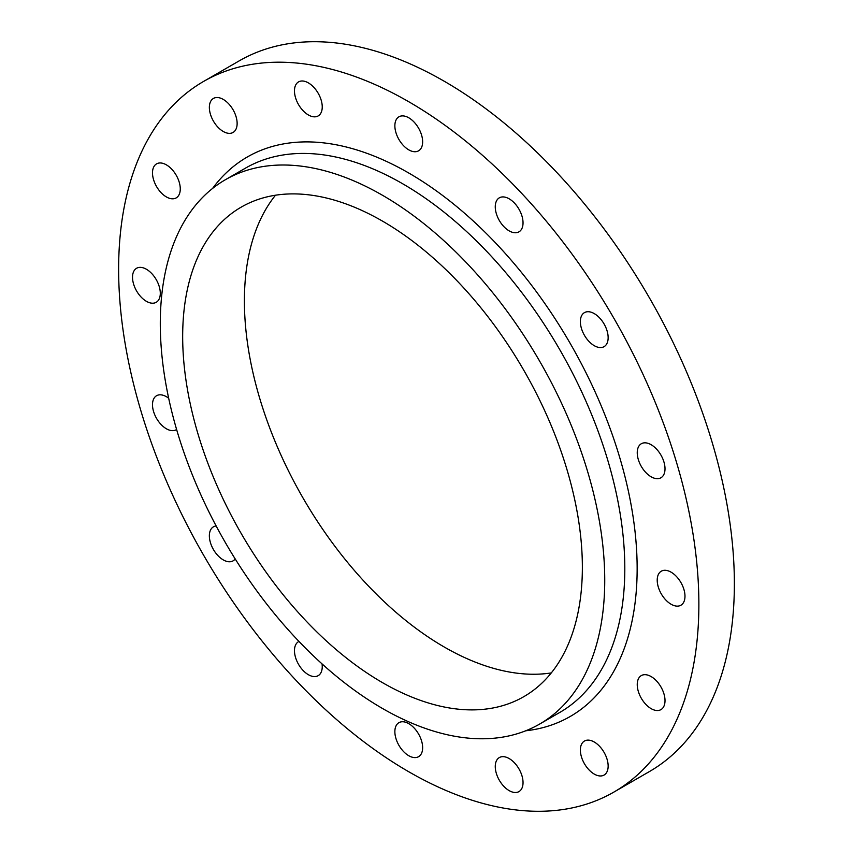 <?xml version="1.0" encoding="UTF-8"?>
<svg xmlns="http://www.w3.org/2000/svg" width="853" height="853" viewBox="0 0 853 853"><rect width="100%" height="100%" fill="white"/><g stroke="black" fill="none" stroke-linecap="round" stroke-linejoin="round"><path stroke-width="1.28" d="M594.264 345.678A19.64 11.345 60 0 1 581.426 328.373A19.64 11.345 60 0 1 584.433 312.635A19.64 11.345 60 0 1 594.264 313.605A19.64 11.345 60 0 1 607.091 330.911A19.64 11.345 60 0 1 604.084 346.649A19.64 11.345 60 0 1 594.264 345.678M509.145 230.875A19.64 11.345 60 0 1 496.318 213.57A19.64 11.345 60 0 1 499.325 197.832A19.64 11.345 60 0 1 509.145 198.802A19.64 11.345 60 0 1 521.983 216.108A19.64 11.345 60 0 1 518.965 231.845A19.64 11.345 60 0 1 509.145 230.875M408.758 149.851A19.64 11.345 60 0 1 395.92 132.546A19.64 11.345 60 0 1 398.937 116.808A19.64 11.345 60 0 1 408.758 117.778A19.64 11.345 60 0 1 421.585 135.083A19.64 11.345 60 0 1 418.578 150.821A19.64 11.345 60 0 1 408.758 149.851M308.359 114.952A19.64 11.345 60 0 1 295.522 97.637A19.64 11.345 60 0 1 298.539 81.899A19.64 11.345 60 0 1 308.359 82.88A19.64 11.345 60 0 1 321.186 100.185A19.64 11.345 60 0 1 318.18 115.923A19.64 11.345 60 0 1 308.359 114.952M223.251 131.479A19.64 11.345 60 0 1 210.414 114.174A19.64 11.345 60 0 1 213.431 98.436A19.64 11.345 60 0 1 223.251 99.406A19.64 11.345 60 0 1 236.078 116.712A19.64 11.345 60 0 1 233.072 132.45A19.64 11.345 60 0 1 223.251 131.479M166.378 196.926A19.64 11.345 60 0 1 153.551 179.61A19.64 11.345 60 0 1 156.557 163.872A19.64 11.345 60 0 1 166.378 164.853A19.64 11.345 60 0 1 179.215 182.158A19.64 11.345 60 0 1 176.198 197.896A19.64 11.345 60 0 1 166.378 196.926M146.407 301.322A19.64 11.345 60 0 1 133.58 284.017A19.64 11.345 60 0 1 136.587 268.268A19.64 11.345 60 0 1 146.407 269.249A19.64 11.345 60 0 1 159.244 286.555A19.64 11.345 60 0 1 156.227 302.293A19.64 11.345 60 0 1 146.407 301.322M176.603 429.496A19.64 11.345 60 0 1 176.198 429.752A19.64 11.345 60 0 1 166.378 428.771A19.64 11.345 60 0 1 153.551 411.466A19.64 11.345 60 0 1 156.557 395.728A19.64 11.345 60 0 1 166.378 396.698A19.64 11.345 60 0 1 168.681 398.255M235.193 558.928A19.64 11.345 60 0 1 233.072 560.858A19.64 11.345 60 0 1 223.251 559.888A19.64 11.345 60 0 1 210.414 542.583A19.64 11.345 60 0 1 213.431 526.834A19.64 11.345 60 0 1 216.161 525.97M322.05 663.901A19.64 11.345 60 0 1 318.18 675.661A19.64 11.345 60 0 1 308.359 674.691A19.64 11.345 60 0 1 295.522 657.386A19.64 11.345 60 0 1 298.539 641.648A19.64 11.345 60 0 1 298.966 641.424M408.758 755.715A19.64 11.345 60 0 1 395.92 738.41A19.64 11.345 60 0 1 398.937 722.662A19.64 11.345 60 0 1 408.758 723.643A19.64 11.345 60 0 1 421.585 740.948A19.64 11.345 60 0 1 418.578 756.686A19.64 11.345 60 0 1 408.758 755.715M509.145 790.614A19.64 11.345 60 0 1 496.318 773.308A19.64 11.345 60 0 1 499.325 757.571A19.64 11.345 60 0 1 509.145 758.541A19.64 11.345 60 0 1 521.983 775.846A19.64 11.345 60 0 1 518.965 791.595A19.64 11.345 60 0 1 509.145 790.614M594.264 774.087A19.64 11.345 60 0 1 581.426 756.782A19.64 11.345 60 0 1 584.433 741.044A19.64 11.345 60 0 1 594.264 742.014A19.64 11.345 60 0 1 607.091 759.319A19.64 11.345 60 0 1 604.084 775.057A19.64 11.345 60 0 1 594.264 774.087M651.127 708.64A19.64 11.345 60 0 1 638.3 691.335A19.64 11.345 60 0 1 641.307 675.597A19.64 11.345 60 0 1 651.127 676.568A19.64 11.345 60 0 1 663.954 693.873A19.64 11.345 60 0 1 660.947 709.621A19.64 11.345 60 0 1 651.127 708.64M651.127 476.795A19.64 11.345 60 0 1 638.3 459.479A19.64 11.345 60 0 1 641.307 443.741A19.64 11.345 60 0 1 651.127 444.712A19.64 11.345 60 0 1 663.954 462.027A19.64 11.345 60 0 1 660.947 477.765A19.64 11.345 60 0 1 651.127 476.795M671.098 604.244A19.64 11.345 60 0 1 658.271 586.939A19.64 11.345 60 0 1 661.278 571.201A19.64 11.345 60 0 1 671.098 572.171A19.64 11.345 60 0 1 683.925 589.476A19.64 11.345 60 0 1 680.918 605.214A19.64 11.345 60 0 1 671.098 604.244M382.517 195.294A314.267 181.444 60 0 1 587.824 472.231A314.267 181.444 60 0 1 539.65 724.058A314.267 181.444 60 0 1 382.517 708.491A314.267 181.444 60 0 1 177.211 431.554A314.267 181.444 60 0 1 225.384 179.727A314.267 181.444 60 0 1 382.517 195.294M551.283 672.921A282.62 163.168 60 0 1 444.242 647.011A282.62 163.168 60 0 1 269.132 426.351A282.62 163.168 60 0 1 275.487 195.22M382.517 682.656A282.62 163.168 60 0 1 197.885 433.601A282.62 163.168 60 0 1 241.207 207.13A282.62 163.168 60 0 1 382.517 221.13A282.62 163.168 60 0 1 567.149 470.184A282.62 163.168 60 0 1 523.827 696.656A282.62 163.168 60 0 1 382.517 682.656M408.758 101.742A410.293 236.889 60 0 1 676.792 463.296A410.293 236.889 60 0 1 613.893 792.074A410.293 236.889 60 0 1 408.758 771.752A410.293 236.889 60 0 1 140.713 410.197A410.293 236.889 60 0 1 203.611 81.419A410.293 236.889 60 0 1 408.758 101.742M203.611 81.419L239.107 60.926A410.293 236.889 60 0 1 444.242 81.248A410.293 236.889 60 0 1 712.287 442.803A410.293 236.889 60 0 1 649.389 771.581L613.893 792.074M539.65 724.058L559.717 712.479A314.267 181.444 -120 0 0 607.89 460.641A314.267 181.444 -120 0 0 402.584 183.715A314.267 181.444 -120 0 0 245.451 168.148L225.384 179.727M212.568 188.449A322.999 186.487 60 0 1 408.758 173.02A322.999 186.487 60 0 1 628.949 493.844A322.999 186.487 60 0 1 525.693 730.797"/></g></svg>
